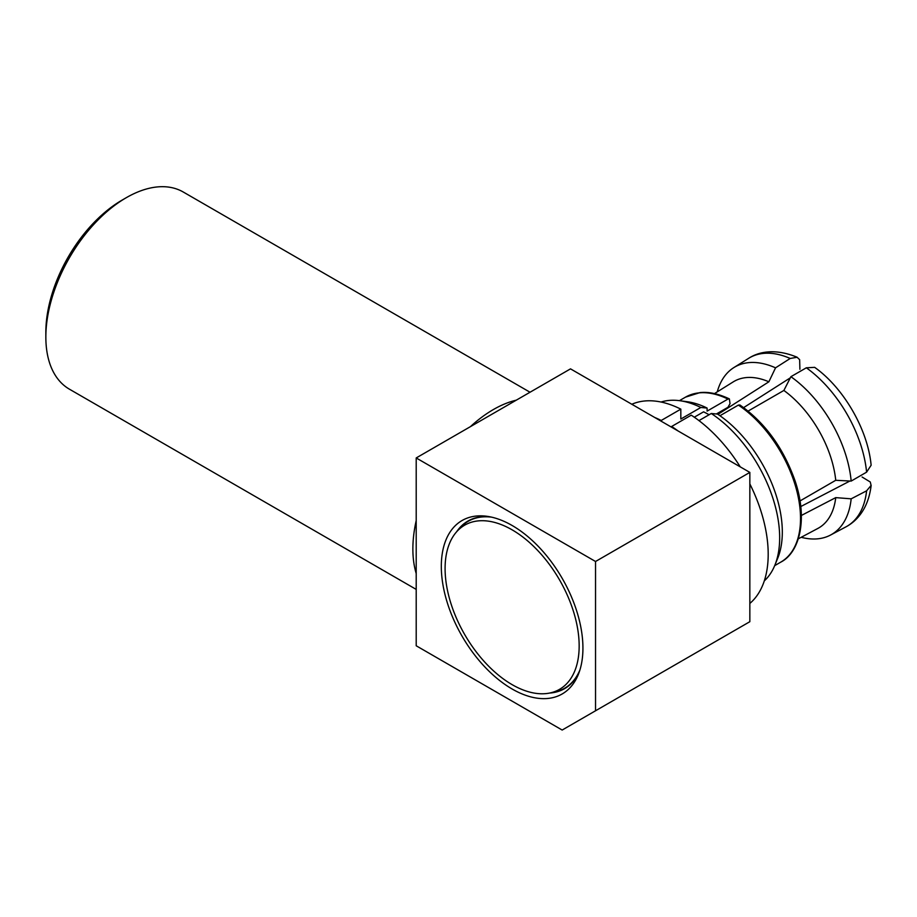 <?xml version="1.0" encoding="UTF-8"?>
<svg xmlns="http://www.w3.org/2000/svg" width="917" height="917" viewBox="0 0 917 917"><rect width="100%" height="100%" fill="white"/><g stroke="black" fill="none" stroke-linecap="round" stroke-linejoin="round"><path stroke-width="1.38" d="M416.203 573.526A113.834 65.726 -60 0 1 416.203 520.569M470.421 426.646A113.834 65.726 -60 0 1 493.357 409.555A113.834 65.726 -60 0 1 516.294 400.167M45.85 337.078L45.85 332.263A107.931 62.322 -60 0 1 122.167 200.066L126.34 197.659A113.834 65.726 120 0 0 45.85 337.078A113.834 65.726 120 0 0 69.428 389.186L416.203 589.402M530.037 392.235L183.262 192.02A113.834 65.726 120 0 0 126.34 197.659L122.167 200.066M661.054 402.036A104.102 60.098 60 0 1 679.795 400.706L687.337 401.738A98.99 57.152 60 0 1 707.099 408.054L707.099 411.114L727.949 399.078A95.253 54.997 -120 0 0 685.538 397.13L699.992 392.602C708.623 391.651 718.412 393.748 729.359 398.895L727.949 399.078M679.795 400.706A104.102 60.098 60 0 1 700.84 407.48L707.099 408.054M716.383 413.968L727.949 407.286L730.035 403.663L729.359 398.895M491.753 517.177A96.411 55.662 -120 0 0 459.898 528.089L456.597 531.814A94.806 54.733 60 0 1 512.122 529.843A94.806 54.733 60 0 1 576.22 621.566A94.806 54.733 60 0 1 549.684 693.046A94.806 54.733 60 0 1 512.122 684.644A94.806 54.733 60 0 1 452.918 609.346A94.806 54.733 60 0 1 456.597 531.814A96.732 55.845 -120 0 1 467.934 521.062A96.732 55.845 -120 0 1 489.414 516.695M579.189 672.184A96.732 55.845 -120 0 1 564.654 688.61A96.732 55.845 -120 0 1 549.684 693.046L554.556 692.048A96.411 55.662 -120 0 0 579.934 669.914M456.769 531.619A96.732 55.845 60 0 1 467.968 521.051M564.689 688.587A96.732 55.845 60 0 1 549.936 692.988M512.122 688.999A100.136 57.817 -120 0 0 578.272 674.603A100.136 57.817 -120 0 0 512.122 525.487A100.136 57.817 -120 0 0 486.858 516.282A100.136 57.817 -120 0 0 442.487 581.871A100.136 57.817 -120 0 0 512.122 688.999M595.534 710.778L749.842 621.692L749.842 472.404L595.534 561.491L595.534 710.778L562.167 730.047L416.203 645.774L416.203 457.95L595.534 561.491M654.761 417.499A116.195 67.09 60 0 1 661.226 420.467L661.226 421.235L570.512 368.863L416.203 457.95M661.226 421.235L749.842 472.404M738.38 405.096L739.904 404.982C765.282 422.863 783.748 448.413 795.326 481.631C808.37 520.959 798.741 553.146 780.791 562.121A95.253 54.997 -120 0 0 796.346 489.139A95.253 54.997 -120 0 0 738.38 405.096L719.948 415.733M774.819 565.308A104.102 60.098 60 0 0 711.271 413.498L717.53 414.071A98.99 57.152 60 0 1 777.708 558.258L774.819 565.308A104.102 60.098 60 0 1 764.308 580.874M671.645 427.253L671.645 426.485A116.195 67.09 60 0 1 678.11 430.99M671.645 426.485L691.246 415.16A116.195 67.09 60 0 1 740.26 466.868M749.842 483.912A116.195 67.09 60 0 1 749.842 603.443M631.813 404.259A116.195 67.09 60 0 1 680.827 409.142L680.827 419.035L700.84 407.48M661.226 420.467L680.827 409.142M711.271 413.498L698.96 420.605M694.284 417.201L703.58 411.836A96.847 55.914 60 0 1 709.07 414.771M717.931 414.346L768.87 381.793L775.541 367.832A96.709 55.834 -120 0 0 733.898 367.557A96.709 55.834 -120 0 0 717.243 391.88M768.87 381.793A84.628 48.865 -120 0 0 733.21 381.896L714.481 393.599M775.541 367.832L790.19 358.467L797.114 357.263L799.658 359.693L799.899 369.287M743.653 407.607L790.328 377.827M800.014 500.946L835.742 480.29A84.628 48.865 -120 0 0 783.875 390.459L748.123 411.068M814.617 367.35L806.341 367.797L790.901 376.692L783.875 390.459M835.742 480.29L851.171 481.081L866.599 472.163L871.127 465.228C867.883 429.729 843.732 387.902 814.628 367.327M851.171 481.081A96.709 55.834 -120 0 0 790.901 376.692M849.91 481.024L800.782 506.551M798.317 538.818L817.826 528.456A84.628 48.865 -120 0 0 835.742 497.622L801.366 515.457M862.095 477.012L870.279 481.998L871.104 485.425L866.599 490.824L851.171 498.825L835.742 497.622M801.194 537.293A96.709 55.834 -120 0 0 830.584 535.024A96.709 55.834 -120 0 0 851.171 498.825M790.19 358.467A97.317 56.189 -120 0 0 748.627 358.341C758.244 352.025 774.556 347.933 797.125 357.229M866.599 472.163A97.317 56.189 -120 0 0 806.341 367.797M830.584 535.024L845.933 526.874A97.317 56.189 -120 0 0 866.599 490.824M774.682 565.651L780.791 562.121M679.428 400.66L685.538 397.13M733.898 367.557L748.627 358.341M871.15 485.437C869.763 496.739 866.336 506.184 860.845 513.761C856.742 519.4 851.767 523.767 845.933 526.874"/></g></svg>
